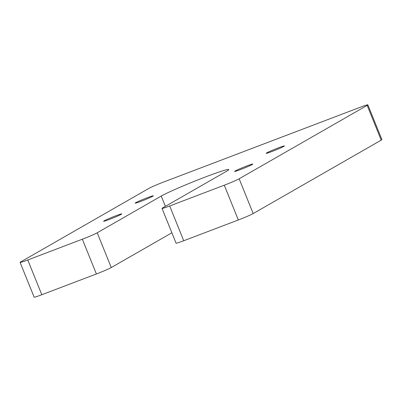 <?xml version="1.0" encoding="UTF-8"?>
<svg xmlns="http://www.w3.org/2000/svg" width="402" height="402" viewBox="0 0 402 402"><rect width="100%" height="100%" fill="white"/><g stroke="black" fill="none" stroke-linecap="round" stroke-linejoin="round"><path stroke-width="0.6" d="M148.81 188.437L20.788 261.858A12.517 0.663 -22 0 0 20.1 262.395A12.517 0.663 -22 0 0 27.763 259.968L82.35 239.2A12.517 0.663 -22 0 0 97.214 232.783L161.222 196.075A37.552 1.995 158 0 1 199.613 179.227A37.552 1.995 158 0 1 228.793 169.549A37.552 1.995 158 0 1 226.728 171.157L162.72 207.864A12.517 0.663 -22 0 0 162.031 208.402A12.517 0.663 -22 0 0 169.694 205.975L224.281 185.206A12.517 0.663 -22 0 0 239.145 178.789L367.167 105.374A12.517 0.663 -22 0 0 367.855 104.837A12.517 0.663 -22 0 0 360.192 107.264L163.669 182.026A12.517 0.663 -22 0 0 148.81 188.437M141.157 201.261A9.809 0.523 158 0 1 135.152 203.161A9.809 0.523 158 0 1 144.052 199.005A9.809 0.523 158 0 1 153.343 195.814A9.809 0.523 158 0 1 141.157 201.261M272.169 151.418A9.809 0.523 158 0 1 266.164 153.323A9.809 0.523 158 0 1 275.063 149.167A9.809 0.523 158 0 1 284.355 145.971A9.809 0.523 158 0 1 272.169 151.418M240.617 169.518A9.809 0.523 158 0 1 234.612 171.418A9.809 0.523 158 0 1 243.511 167.262A9.809 0.523 158 0 1 252.803 164.071A9.809 0.523 158 0 1 240.617 169.518M109.6 219.356A9.809 0.523 158 0 1 103.595 221.256A9.809 0.523 158 0 1 112.495 217.1A9.809 0.523 158 0 1 121.786 213.909A9.809 0.523 158 0 1 109.6 219.356M20.1 262.395L34.145 297.163A12.517 0.663 -22 0 0 41.808 294.736L96.4 273.968A12.517 0.663 -22 0 0 111.259 267.551L171.885 232.788M162.031 208.402L176.081 243.17A12.517 0.663 -22 0 0 183.739 240.743L238.331 219.974A12.517 0.663 -22 0 0 253.19 213.562L381.212 140.142A12.517 0.663 -22 0 0 381.9 139.605L367.855 104.837M41.808 294.736L27.763 259.968M367.167 105.374L381.212 140.142M239.145 178.789L253.19 213.562M224.281 185.206L238.331 219.974M169.694 205.975L183.739 240.743M165.373 206.342L161.222 196.075M97.214 232.783L111.259 267.551M82.35 239.2L96.4 273.968"/></g></svg>
